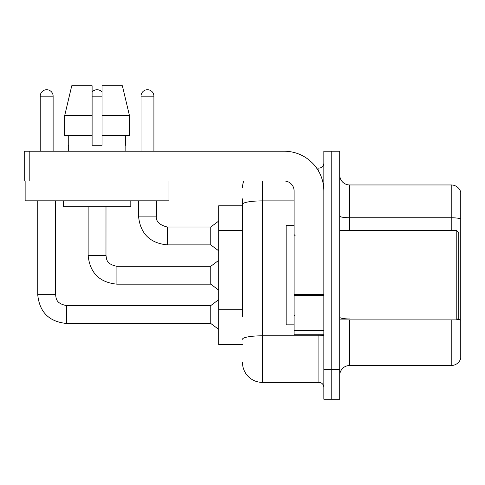<?xml version="1.0" encoding="UTF-8"?>
<svg xmlns="http://www.w3.org/2000/svg" width="485" height="485" viewBox="0 0 485 485"><rect width="100%" height="100%" fill="white"/><g stroke="black" fill="none" stroke-linecap="round" stroke-linejoin="round"><path stroke-width="0.73" d="M242.5 223.446L242.5 198.85L242.5 205.792L218.693 205.792L218.693 344.683L242.5 344.683M339.718 375.432A9.918 9.918 0 0 1 349.643 365.514L451.226 365.514L451.226 319.882M331.782 369.479L331.782 399.246L339.718 399.246L339.718 369.479L331.782 369.479L331.782 399.246L323.847 399.246L323.847 369.479L331.782 369.479L331.782 180.996L331.782 369.479M323.847 369.479L323.847 151.229L331.782 151.229L331.782 180.996L331.782 151.229L339.718 151.229L339.718 369.479M460.75 192.102A9.918 9.918 0 0 0 451.226 184.961A9.918 9.918 0 0 1 460.75 192.102L460.75 358.373A9.918 9.918 0 0 1 451.226 365.514M460.75 218.996A9.918 1.722 180 0 0 451.226 217.753L451.226 184.961L349.643 184.961A9.918 9.918 0 0 1 339.718 175.043A9.918 9.918 0 0 0 349.643 184.961L349.643 230.593M460.75 219.129L460.75 320.179A9.918 1.722 180 0 0 457.355 319.312M242.5 316.693L242.5 198.85M262.343 180.996L262.343 382.38L318.887 382.38L318.887 334.759M316.632 168.095L318.887 168.095A4.959 4.959 0 0 0 323.847 163.136M323.847 387.339A4.959 4.959 0 0 0 318.887 382.38M242.5 187.938A19.843 19.843 0 0 1 243.755 180.996M262.343 382.38A19.843 19.843 0 0 1 242.5 362.537M323.847 334.759L294.086 334.759L294.086 294.644L323.847 294.644M323.847 190.914A39.679 39.679 0 0 0 284.168 151.229L29.209 151.229L29.209 180.996L284.168 180.996A9.918 9.918 0 0 1 294.086 190.914L294.086 294.644M29.209 180.996L24.25 180.996L24.25 151.229L29.209 151.229M294.086 225.634L286.15 225.634L286.15 324.841L294.086 324.841M456.779 319.882L458.768 317.893L458.768 232.582L456.779 230.593L456.779 319.882L339.718 319.882M168.992 180.996L168.992 200.832L25.141 200.832L25.141 180.996M129.428 135.357L129.428 115.521L122.378 85.754L129.428 115.521L129.428 135.357L102.026 135.357L102.026 85.754L122.378 85.754L129.428 115.521L102.026 115.521M92.108 115.521L64.705 115.521L71.756 85.754L64.705 115.521L71.756 85.754L92.108 85.754L92.108 145.282L102.026 145.282L102.026 135.357M68.294 145.282L68.731 145.282L68.294 145.282L68.294 151.229M125.833 145.282L125.403 145.282L125.833 145.282L125.833 151.229M125.403 135.357L125.403 145.282M102.026 145.282L92.108 145.282M68.731 145.282L68.731 135.357M63.335 200.832L63.335 206.786L130.798 206.786L130.798 200.832M92.108 135.357L64.705 135.357L64.705 115.521M40.225 151.229L40.225 96.175A6.45 6.45 0 0 1 46.669 89.725A6.45 6.45 0 0 1 53.12 96.175L53.12 151.229M37.739 200.832L37.739 294.68L55.599 294.68C56.205 298.148 55.569 303.416 66.512 305.592L210.757 305.592L210.757 323.453L66.512 323.453L66.512 305.611M55.599 294.68L55.599 200.832M92.108 92.053A6.45 6.45 0 0 1 102.026 92.053M116.909 284.168C99.455 282.44 89.864 272.849 88.137 255.395C89.864 272.849 99.455 282.44 116.909 284.168C99.455 282.44 89.864 272.849 88.137 255.395C89.864 272.849 99.455 282.44 116.909 284.168C99.455 282.44 89.864 272.849 88.137 255.395C89.864 272.849 99.455 282.44 116.909 284.168C99.455 282.44 89.864 272.849 88.137 255.395C89.864 272.849 99.455 282.44 116.909 284.168C99.455 282.44 89.864 272.849 88.137 255.395L105.997 255.395C106.597 258.863 105.96 264.131 116.909 266.307L210.757 266.307L210.757 284.168L116.909 284.168L116.909 266.326M141.014 151.229L141.014 96.175A6.45 6.45 0 0 1 147.464 89.725A6.45 6.45 0 0 1 153.909 96.175L153.909 151.229M138.534 200.832L138.534 216.11C140.256 233.564 149.847 243.155 167.301 244.883C149.847 243.155 140.256 233.564 138.534 216.11C140.256 233.564 149.847 243.155 167.301 244.883C149.847 243.155 140.256 233.564 138.534 216.11C140.256 233.564 149.847 243.155 167.301 244.883C149.847 243.155 140.256 233.564 138.534 216.11C140.256 233.564 149.847 243.155 167.301 244.883C149.847 243.155 140.256 233.564 138.534 216.11L156.388 216.11C155.788 221.402 159.426 225.04 167.301 227.022L210.757 227.022L210.757 244.883L167.301 244.883L167.301 227.041M242.5 230.387L218.693 230.387M242.5 309.751L218.693 309.751M349.643 319.882L349.643 365.514M451.226 230.593L451.226 217.753L349.643 217.753A9.918 1.722 0 0 1 339.718 216.031M339.718 180.996L323.847 180.996M349.643 318.942A9.918 1.722 -0 0 1 339.718 317.22M323.847 334.947A4.959 0.861 0 0 1 318.887 335.808L262.343 335.808A19.843 3.443 180 0 0 242.5 339.251M242.5 204.331A19.843 3.443 180 0 1 262.343 200.887L294.086 200.887M318.887 171.702L318.887 168.095M323.847 295.504L294.086 295.504M294.086 330.661L323.847 330.661M40.225 96.175L53.12 96.175M105.997 206.786L105.979 255.395M92.108 96.175L102.026 96.175M167.301 227.022C159.426 225.04 155.788 221.402 156.388 216.11L156.37 216.11C155.788 221.402 159.426 225.04 167.301 227.022C159.426 225.04 155.788 221.402 156.388 216.11C155.788 221.402 159.426 225.04 167.301 227.022C159.426 225.04 155.788 221.402 156.388 216.11C155.788 221.402 159.426 225.04 167.301 227.022C159.426 225.04 155.788 221.402 156.388 216.11L156.388 200.832M141.014 96.175L153.909 96.175M37.739 294.68C39.467 312.134 49.058 321.725 66.512 323.453C49.058 321.725 39.467 312.134 37.739 294.68C39.467 312.134 49.058 321.725 66.512 323.453C49.058 321.725 39.467 312.134 37.739 294.68C39.467 312.134 49.058 321.725 66.512 323.453C49.058 321.725 39.467 312.134 37.739 294.68C39.467 312.134 49.058 321.725 66.512 323.453C49.058 321.725 39.467 312.134 37.739 294.68C39.467 312.134 49.058 321.725 66.512 323.453M295.08 235.558L294.086 234.564M339.718 230.593L456.779 230.593M295.08 314.917L294.086 315.911M210.757 323.453L218.693 329.406M210.757 305.592L218.693 299.639M210.757 284.168L218.693 290.121M88.137 255.395L88.137 206.786M210.757 266.307L218.693 260.354M210.757 244.883L218.693 250.836M210.757 227.022L218.693 221.069"/></g></svg>
